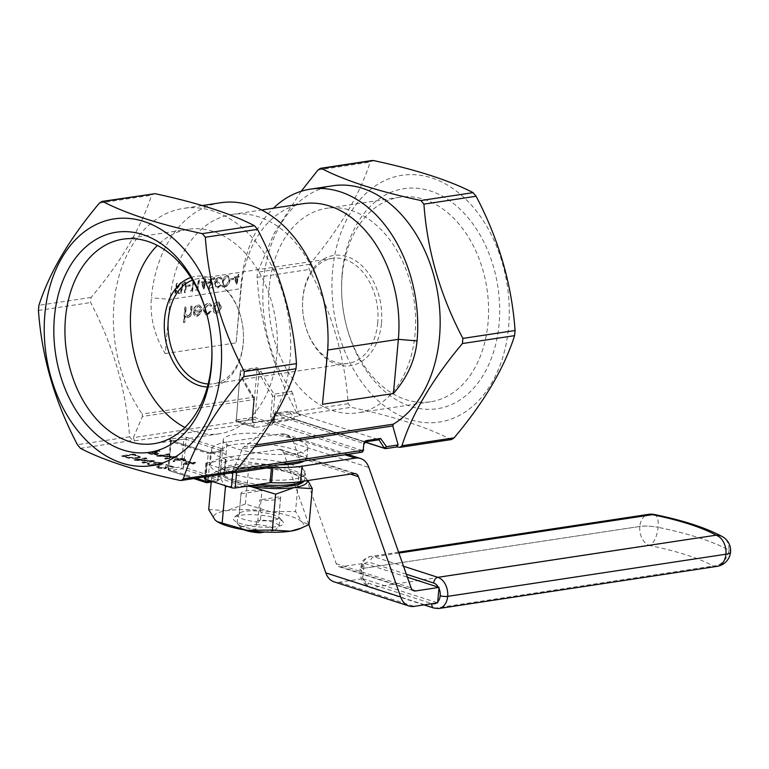 <?xml version="1.0" encoding="UTF-8"?>
<svg xmlns="http://www.w3.org/2000/svg" width="769" height="769" viewBox="0 0 769 769"><rect width="100%" height="100%" fill="white"/><g stroke="black" fill="none" stroke-linecap="round" stroke-linejoin="round"><path stroke-width="0.58" stroke-dasharray="3.85 2.88" d="M274.889 414.856L363.785 443.521L363.228 449.682A1.057 0.75 81.4 0 1 362.382 450.471L274.177 422.037L274.86 414.847M174.861 459.583L172.996 461.554L174.467 461.717L176.12 459.977L184.272 460.996L185.8 460.304L184.195 459.247L176.985 458.632L174.861 459.583L174.909 459.074L172.996 461.554M158.798 451.211L146.937 452.999L152.156 454.604L157.434 454.883L158.078 453.662L154.386 452.383L159.865 451.547L158.847 450.692L146.985 452.489L146.937 452.999M146.985 452.489L152.204 454.085L157.482 454.364L158.837 453.787L158.789 454.306L158.116 453.143L154.434 451.864L154.386 452.383M149.993 464.909L148.263 463.486L147.283 464.12L148.763 465.091L155.319 465.745L156.367 464.928L161.49 465.101L163.028 464.361L161.202 463.188L153.742 462.448L160 463.38L161.461 464.274L153.137 464.12L154.242 465.399L149.993 464.909L149.378 463.323L148.907 464.226L149.378 463.323L148.311 462.976L148.263 463.486M148.311 462.976L147.321 463.601L148.811 464.582L155.367 465.226L156.415 464.409L156.482 465.207L156.415 464.409L158.712 464.678L158.674 465.187M158.712 464.678L163.076 463.851L161.25 462.678L153.79 461.929L160.048 462.871L161.5 463.765L153.185 463.611L154.29 464.889L154.925 464.582L154.242 465.399L154.29 464.889L150.042 464.399M137.295 455.633L133.614 454.441L121.752 456.238L124.155 457.017L128.346 458.161L137.584 458.459L140.285 457.315L137.343 455.113L133.662 453.931L133.614 454.441M233.065 472.627L230.892 471.906L235.103 471.416M133.402 437.628L142.38 416.481L253.828 399.601L252.001 419.672L133.402 437.628L134.613 440.868L132.595 440.426L129.586 436.811C126.366 390.7 113.37 345.944 90.627 302.553L91.098 297.411C120.925 261.96 141.092 227.893 151.58 195.211L153.55 193.615M301.169 191.298L274.456 232.719L257.519 272.207L257.048 277.349C260.278 323.461 273.264 368.216 296.007 411.607L300.16 415.798L298.103 412.693L272.928 416.5L274.754 396.439L292.778 393.709L298.103 412.693M451.653 439.522L450.634 439.378C427.122 427.189 393.978 416.5 351.193 407.32L348.184 403.706C344.954 357.595 331.968 312.839 309.225 269.448L308.677 266.756L309.696 264.305C339.523 228.854 359.69 194.788 370.177 162.105L372.148 160.51M295.479 453.508A42.487 9.987 -174.8 0 1 248.935 451.653A42.487 9.987 -174.8 0 1 223.221 440.003A42.487 9.987 -174.8 0 1 266.43 433.908A42.487 9.987 -174.8 0 1 307.84 447.702A42.487 9.987 -174.8 0 1 295.479 453.508M146.869 458.718L134.171 460.247L151.358 461.362L142.025 462.775L143.092 463.121L154.953 461.323L137.555 460.131L146.869 458.718L146.917 458.199L145.85 457.863L145.802 458.372M159.404 467.946L158.231 467.187L159.385 466.639L158.318 466.302L156.636 467.081L158.241 468.148L165.364 468.773L167.209 467.35L167.411 465.908L174.159 467.514L166.075 464.909L165.777 467.196L164.393 468.417L159.404 467.946L158.279 466.668L159.433 466.129L159.385 466.639M169.622 454.69L156.693 456.152L174.102 457.334L164.768 458.747L165.835 459.093L177.697 457.295L160.308 456.104L169.622 454.69L168.603 453.835L168.555 454.354M186.088 461.304L183.358 464.889L191.577 463.649L192.952 464.092L194.163 463.899L192.798 463.457L195.528 463.044L191.731 463.121L186.088 461.304L186.136 460.785L183.147 464.822M233.689 278.34A111.524 78.342 81.4 0 0 233.497 279.426L230.758 279.839A111.524 78.342 -98.6 0 1 230.95 278.753L233.315 278.215L230.575 278.638A111.524 78.342 -98.6 0 0 230.392 279.724L233.122 279.31A111.524 78.342 81.4 0 1 233.315 278.215M225.452 286.818L224.452 286.75L222.645 281.694C223.308 278.445 224.865 276.427 227.316 275.629L228.355 275.687L229.941 280.637C229.345 283.944 227.855 286.01 225.452 286.818L224.077 286.626L222.27 281.569C222.933 278.33 224.49 276.302 226.942 275.504L227.98 275.571L229.566 280.512C228.979 283.819 227.48 285.885 225.077 286.702M214.887 277.772A111.524 78.342 81.4 0 0 214.666 278.849L211.427 279.339A111.524 78.342 81.4 0 0 210.696 283.415L213.945 282.925A111.524 78.342 81.4 0 0 213.763 284.011L210.523 284.501A111.524 78.342 81.4 0 0 210.052 287.798L213.292 287.308A111.524 78.342 81.4 0 0 213.157 288.413L209.206 289.009A111.524 78.342 -98.6 0 1 210.927 278.368L214.513 277.647L210.552 278.243A111.524 78.342 -98.6 0 0 208.832 288.894L212.782 288.288A111.524 78.342 81.4 0 1 212.926 287.193L209.677 287.683A111.524 78.342 81.4 0 1 210.148 284.386L213.388 283.896A111.524 78.342 81.4 0 1 213.571 282.8L210.322 283.29A111.524 78.342 81.4 0 1 211.052 279.224L214.291 278.724A111.524 78.342 81.4 0 1 214.513 277.647M206.303 281.435L205.486 281.55A111.524 78.342 81.4 0 1 205.957 279.118L205.246 279.224A111.524 78.342 -98.6 0 0 204.775 281.665L201.536 282.156L204.198 290.038A111.524 78.342 81.4 0 1 205.294 282.636L206.102 282.521A111.524 78.342 81.4 0 1 206.303 281.435L205.112 281.435A111.524 78.342 81.4 0 1 205.583 279.003L204.871 279.109A111.524 78.342 -98.6 0 0 204.41 281.541L201.161 282.031L203.823 289.923A111.524 78.342 81.4 0 1 204.919 282.521L205.727 282.396A111.524 78.342 81.4 0 1 205.929 281.31M194.297 280.887L193.586 280.993A111.524 78.342 -98.6 0 0 192 290.538L190.885 290.701L191.173 291.739L192.567 291.528A111.524 78.342 81.4 0 1 194.297 280.887L193.211 280.877A111.524 78.342 -98.6 0 0 191.625 290.413L190.51 290.586L190.799 291.624L192.202 291.413A111.524 78.342 81.4 0 1 193.923 280.762M186.415 286.145A111.524 78.342 81.4 0 0 185.473 292.604L184.762 292.71A111.524 78.342 -98.6 0 1 185.704 286.308L185.925 284.674L184.743 283.117L182.08 286.674L182.359 285.261L184.368 283.002L185.55 284.549L185.329 286.183A111.524 78.342 -98.6 0 0 184.387 292.595L185.098 292.48A111.524 78.342 81.4 0 1 186.05 286.03C186.675 283.521 186.194 282.156 184.618 281.915L184.993 282.031C186.569 282.271 187.05 283.646 186.415 286.145L186.05 286.03M182.455 286.799A111.524 78.342 81.4 0 0 181.522 293.2L180.811 293.316A111.524 78.342 -98.6 0 1 181.753 286.856L182.282 284.597L184.993 282.031L181.907 284.482L181.378 286.731A111.524 78.342 -98.6 0 0 180.436 293.191L181.148 293.085A111.524 78.342 81.4 0 1 182.08 286.674M185.175 283.146L184.368 283.002L185.175 283.146M220.703 202.747A124.799 87.676 -98.6 0 0 151.397 297.776C149.763 316.857 154.348 335.467 165.162 353.596L170.103 299.381A111.524 78.342 81.4 0 1 232.036 214.464A111.524 78.342 81.4 0 1 322.528 295.527M327.863 330.757A111.524 78.342 81.4 0 1 327.363 350.068L322.432 404.292M303.034 203.708A111.524 78.342 -98.6 0 0 241.101 288.625L236.16 342.849L241.082 284.194A124.799 87.676 81.4 0 1 273.466 208.188M177.572 283.425L176.86 283.53A111.524 78.342 -98.6 0 0 175.13 294.171L175.841 294.066A111.524 78.342 81.4 0 1 176.37 290.211L178.504 293.662L179.542 293.498L176.889 289.202L181.571 282.809L180.6 282.963L176.678 288.279A111.524 78.342 81.4 0 1 177.572 283.425L176.486 283.405A111.524 78.342 -98.6 0 0 174.755 294.046L175.467 293.941A111.524 78.342 81.4 0 1 175.995 290.086L178.129 293.537L179.167 293.383L176.514 289.077L181.196 282.694L180.225 282.838L176.303 288.154A111.524 78.342 81.4 0 1 177.197 283.3M190.289 284.914A111.524 78.342 81.4 0 0 190.097 286.001L187.367 286.414A111.524 78.342 -98.6 0 1 187.549 285.328L190.289 284.914L187.175 285.203A111.524 78.342 -98.6 0 0 186.992 286.299L189.722 285.876A111.524 78.342 81.4 0 1 189.914 284.79M199.575 280.089L198.863 280.195A111.524 78.342 -98.6 0 0 197.277 289.74L196.162 289.903L196.441 290.942L197.844 290.73A111.524 78.342 81.4 0 1 199.575 280.089L198.489 280.079A111.524 78.342 -98.6 0 0 196.902 289.615L195.787 289.788L196.066 290.826L197.47 290.615A111.524 78.342 81.4 0 1 199.2 279.964M209.245 282.04A111.524 78.342 81.4 0 0 209.062 283.127L206.323 283.54A111.524 78.342 -98.6 0 1 206.515 282.454L208.87 281.915L206.14 282.338A111.524 78.342 -98.6 0 0 205.948 283.425L208.687 283.011A111.524 78.342 81.4 0 1 208.87 281.915M222.106 278.561L221.443 279.272L219.376 277.878L215.541 282.8C215.214 285.443 215.983 286.808 217.867 286.885L220.559 284.722L221.02 285.289L217.733 287.991L216.598 287.914L214.82 282.982L216.358 279.07L219.559 276.802L220.645 276.869L222.106 278.561L221.068 279.147L219.002 277.753L215.166 282.684C214.83 285.328 215.608 286.683 217.492 286.77L220.184 284.607L220.645 285.164L217.358 287.875L216.224 287.798L214.445 282.857L215.983 278.955L219.184 276.677L220.27 276.744L221.732 278.436M217.012 286.827L217.867 286.885L217.012 286.827M220.232 277.936L219.002 277.753L220.232 277.936M239.159 276.456L238.342 276.58A111.524 78.342 81.4 0 1 238.813 274.149L238.102 274.254A111.524 78.342 -98.6 0 0 237.631 276.686L234.391 277.176L237.054 285.068A111.524 78.342 81.4 0 1 238.15 277.667L238.957 277.542A111.524 78.342 81.4 0 1 239.159 276.456L237.967 276.456A111.524 78.342 81.4 0 1 238.438 274.024L237.727 274.129A111.524 78.342 -98.6 0 0 237.256 276.561L234.016 277.051L236.679 284.943A111.524 78.342 81.4 0 1 237.775 277.542L238.582 277.417A111.524 78.342 81.4 0 1 238.784 276.331M213.176 308.359L213.907 312.07L215.435 313.339L216.771 313.425L219.963 311.166L221.405 307.11L219.165 302.188L217.8 302.102C215.262 302.775 213.724 304.851 213.176 308.359L213.532 311.945L215.06 313.214L216.397 313.3L219.588 311.041L221.03 306.985L218.8 302.063L217.435 301.986C214.887 302.65 213.349 304.735 212.802 308.234M192.202 306.168L191.221 306.322L190.414 313.963L188.165 316.434L186.944 316.251L188.165 316.434L185.723 313.944L186.204 307.081L185.223 307.225L183.829 322.567L184.81 322.422L185.396 315.944L187.136 317.674L188.213 317.741C190.443 316.934 191.606 314.934 191.692 311.753L192.202 306.168L191.221 306.322M165.162 353.596L236.16 342.849M200.642 308.302L201.565 307.542L199.565 305.158L198.162 305.082C195.662 305.745 194.153 307.821 193.653 311.31L194.24 314.819L195.845 316.309L197.162 316.395L200.555 313.752L201.766 309.83L194.653 310.907L197.921 306.437L199.056 306.523L200.642 308.302L201.19 307.417L199.19 305.033L197.787 304.957C195.288 305.62 193.778 307.696 193.279 311.195L193.865 314.704L195.47 316.194L196.787 316.27L200.18 313.637L201.391 309.705L194.278 310.782L197.546 306.322L198.681 306.408L200.267 308.177M211.215 311.733L210.466 311.157L207.399 313.521L206.179 313.435L204.381 309.744L208.188 304.88L209.379 304.957L210.898 306.37L211.783 305.504L209.879 303.64L208.293 303.544C205.669 304.13 204.045 306.206 203.42 309.772L205.794 314.752L207.342 314.848L211.215 311.733L210.466 311.157M332.631 270.332A124.799 87.676 -98.6 0 0 455.094 417.49A124.799 87.676 -98.6 0 0 474.137 208.255A124.799 87.676 -98.6 0 0 332.631 270.332M342.157 273.399A111.284 78.178 -98.6 0 0 341.657 292.672A111.284 78.178 -98.6 0 0 346.973 327.825A111.284 78.178 -98.6 0 0 473.387 388.47A111.284 78.178 -98.6 0 0 457.286 206.659A111.284 78.178 -98.6 0 0 342.157 273.399M254.395 446.904L242.398 448.721L233.42 469.878L236.842 469.359M289.778 412.049L294.354 418.451L274.177 421.508A1.596 1.115 81.4 0 1 273.293 422.719L274.37 414.529L274.841 414.847A1.596 1.067 107.9 0 1 276.1 413.126A1.596 1.115 81.4 0 0 275.715 413.097A1.596 1.596 0 0 0 274.37 414.529L274.831 414.308A1.596 1.115 81.4 0 1 275.715 413.097L289.923 411.04L378.877 439.714L365.054 441.8L276.1 413.126L289.923 411.04L289.778 412.049L274.831 414.308L273.716 421.729L274.177 422.037A1.596 1.067 -72.1 0 1 272.918 423.748L361.122 452.182L230.892 471.906L233.42 469.878M272.572 423.267L272.764 421.152A4.249 2.98 -98.6 0 1 270.678 416.308L272.505 396.246A1.057 0.75 81.4 0 0 272.264 395.304A126.395 88.791 -98.6 0 1 259.086 372.417L257.173 368.659L252.732 417.404L236.294 419.893L240.168 372.379L236.294 420.432L253.895 426.103A1.596 1.067 107.9 0 0 254.52 427.449A1.596 1.067 107.9 0 0 254.875 427.477L271.313 424.988A1.596 1.067 107.9 0 0 272.572 423.267L254.981 417.596L259.086 372.417L261.143 371.485L257 367.592L240.553 370.081L240.216 374.657A124.799 87.676 -98.6 0 0 253.222 397.246L142.246 414.058L142.38 416.481M242.398 448.721L243.85 446.808A124.799 87.676 -98.6 0 0 285.27 301.65A124.799 87.676 -98.6 0 0 183.339 208.409A124.799 87.676 -98.6 0 0 116.417 286.924A124.799 87.676 -98.6 0 0 142.246 414.058M332.804 185.771A124.799 87.676 -98.6 0 0 265.882 264.286A124.799 87.676 -98.6 0 0 291.711 391.421L274.149 394.084A124.799 87.676 81.4 0 1 261.143 371.485M251.992 419.143L253.818 399.073L254.289 399.39L252.463 419.451L254.087 423.979A4.249 2.98 81.4 0 1 251.992 419.143L252.001 419.672A2.653 1.865 -98.6 0 0 253.107 422.566L274.033 419.393A2.653 1.865 81.4 0 1 272.928 416.5L270.678 416.308M292.778 393.709L291.711 391.421M272.764 421.152L274.033 419.393M253.895 426.103L254.087 423.979M294.354 418.451L294.719 419.316L365.121 442.012M342.167 276.023A103.421 72.661 -98.6 0 0 341.696 293.941A103.421 72.661 -98.6 0 0 346.646 326.604A103.421 72.661 -98.6 0 0 430.573 401.793A103.421 72.661 -98.6 0 0 486.931 288.654A103.421 72.661 -98.6 0 0 399.601 197.277A103.421 72.661 -98.6 0 0 342.167 276.023M269.227 287.068A103.421 72.661 -98.6 0 0 357.633 412.838A103.421 72.661 -98.6 0 0 413.982 299.699A103.421 72.661 -98.6 0 0 326.662 208.322A103.421 72.661 -98.6 0 0 269.227 287.068M381.462 323.249A55.762 39.171 -98.6 0 0 343.58 255.693A55.762 39.171 -98.6 0 0 302.582 307.562A55.762 39.171 -98.6 0 0 305.245 325.172A55.762 39.171 -98.6 0 0 347.059 366.015A55.762 39.171 -98.6 0 0 381.462 323.249M208.168 383.991A53.109 37.306 -98.6 0 0 213.715 383.741A53.109 37.306 -98.6 0 0 243.446 334.102A53.109 37.306 -98.6 0 0 240.899 317.328A53.109 37.306 -98.6 0 0 197.806 278.724A53.109 37.306 -98.6 0 0 192.442 280.127M377.723 322.932A53.109 37.306 81.4 0 1 348.232 363.372A53.109 37.306 81.4 0 1 305.139 324.768A53.109 37.306 81.4 0 1 302.592 307.984A53.109 37.306 81.4 0 1 302.832 298.795A53.109 37.306 81.4 0 1 332.333 258.355A53.109 37.306 81.4 0 1 377.723 322.932M190.827 277.532A55.762 39.171 81.4 0 1 240.793 316.915A55.762 39.171 81.4 0 1 243.456 334.534A55.762 39.171 81.4 0 1 207.399 386.951M184.945 427.497A103.421 72.661 -98.6 0 0 219.376 433.774A103.421 72.661 -98.6 0 0 275.725 320.635A103.421 72.661 -98.6 0 0 188.405 229.258A103.421 72.661 -98.6 0 0 157.376 245.446M211.831 347.646A103.421 72.661 -98.6 0 0 211.811 347.03A103.421 72.661 -98.6 0 0 206.861 314.358A103.421 72.661 -98.6 0 0 206.698 313.762M278.82 464.803A42.487 9.987 -174.8 0 1 222.279 450.288A42.487 9.987 -174.8 0 1 234.641 444.482A42.487 9.987 -174.8 0 1 281.185 446.337A42.487 9.987 -174.8 0 1 306.898 457.988A42.487 9.987 -174.8 0 1 304.476 460.91M253.818 399.073A1.057 0.75 -98.6 0 0 253.578 398.131A126.395 88.791 81.4 0 1 240.409 375.243L240.216 374.657M396.439 446.837L385.125 448.548L294.719 419.316M190.847 306.197L190.414 313.963M190.039 313.848L187.79 316.309L185.348 313.819L185.829 306.956L184.848 307.11L183.455 322.451L184.435 322.307L185.021 315.828L186.761 317.549L187.838 317.626C190.068 316.809 191.231 314.809 191.318 311.637L191.827 306.052M200.296 311.195L196.96 314.925L195.941 314.857L194.259 312.108L200.671 311.32L197.335 315.04L195.374 314.329L194.634 312.233L200.671 311.32M210.091 311.041L207.399 313.521M207.024 313.396L205.804 313.319L204.016 309.628L207.813 304.764L209.005 304.841L210.523 306.245L211.408 305.38L209.504 303.515L207.918 303.419C205.294 304.005 203.67 306.081 203.045 309.657L205.429 314.627L207.342 314.848M206.967 314.732L210.841 311.618M216.522 311.954L215.531 311.887L213.782 308.081L217.3 303.322L218.329 303.399L220.049 307.129L216.896 312.079L215.906 312.012L214.147 308.196L217.675 303.447L218.704 303.515L220.424 307.244L216.896 312.079M202.314 282.915L204.208 282.627A111.524 78.342 -98.6 0 0 203.535 286.827L202.314 282.915L204.208 282.627M204.583 282.752A111.524 78.342 -98.6 0 0 203.91 286.952L202.689 283.03M228.854 280.627C229.239 278.013 228.518 276.667 226.701 276.59L222.981 281.464C222.645 284.069 223.395 285.443 225.24 285.597L229.229 280.743C229.614 278.138 228.893 276.792 227.076 276.705L227.912 276.763L227.076 276.705L222.981 281.464M223.356 281.589C223.02 284.194 223.769 285.568 225.615 285.712L224.461 285.53L225.615 285.712L229.229 280.743M235.17 277.936L237.063 277.647A111.524 78.342 -98.6 0 0 236.391 281.858L235.17 277.936L237.063 277.647M237.438 277.772A111.524 78.342 -98.6 0 0 236.765 281.973L235.545 278.061M133.662 453.931L121.8 455.729L121.752 456.238M121.8 455.729L128.394 457.651L128.346 458.161M128.394 457.651L137.632 457.949L137.584 458.459M137.632 457.949L140.333 456.805L137.343 455.113M124.914 456.152L133.508 454.46L137.968 456.036L138.622 456.738L138.574 457.247L137.92 456.555C139.074 457.286 138.603 457.805 136.517 458.122L128.856 457.795L124.03 456.402L133.46 454.969L137.92 456.555L137.968 456.036C139.122 456.767 138.651 457.295 136.565 457.603L128.904 457.286L124.914 456.152L124.866 456.671M124.078 455.882L124.03 456.402M133.508 454.46L133.46 454.969M128.904 457.286L128.856 457.795M136.565 457.603L136.517 458.122M145.85 457.863L133.989 459.66L133.941 460.17M133.989 459.66L134.171 460.247M134.21 459.727L151.406 460.842L151.358 461.362M151.406 460.842L142.063 462.256L142.025 462.775M142.063 462.256L143.092 463.121M143.13 462.602L155.002 460.804L154.953 461.323M154.752 460.727L137.603 459.612L137.555 460.131M137.603 459.612L146.917 458.199M148.811 464.582L148.763 465.091M155.367 465.226L155.319 465.745M161.538 464.582L161.49 465.101M161.25 462.678L161.202 463.188M153.79 461.929L153.742 462.448M154.857 462.275L154.809 462.784M157.424 462.323L157.376 462.842M160.048 462.871L160 463.38M160.567 464.226L160.519 464.736M154.406 463.428L154.358 463.938M153.185 463.611L153.137 464.12M159.433 466.129L158.366 465.783L158.318 466.302M158.366 465.783L156.684 466.562L158.241 468.148M158.289 467.639L165.412 468.254L165.364 468.773M165.412 468.254L167.258 466.841L167.411 465.908M167.45 465.399L172.987 467.187L172.938 467.696M172.987 467.187L174.207 466.994L174.159 467.514M174.207 466.994L166.123 464.389L166.075 464.909M166.123 464.389L165.825 466.62L164.393 468.417M164.441 467.898L159.452 467.437M152.204 454.085L152.156 454.604M157.482 454.364L157.434 454.883M158.837 453.787L158.116 453.143M154.434 451.864L159.914 451.038L159.865 451.547M159.914 451.038L158.847 450.692M156.415 454.018L149.263 452.653L153.223 452.047L155.328 452.72C157.261 453.239 157.626 453.672 156.415 454.018L156.376 454.537L149.215 453.162L153.175 452.566L155.28 453.229C157.212 453.748 157.578 454.191 156.376 454.537L157.212 453.652L156.415 454.018M149.263 452.653L149.215 453.162M155.328 452.72L155.28 453.229M153.223 452.047L153.175 452.566M168.603 453.835L156.741 455.633L156.693 456.152M156.741 455.633L156.914 456.219M156.963 455.709L174.15 456.824L174.102 457.334M174.15 456.824L164.816 458.237L164.768 458.747M164.816 458.237L165.835 459.093M165.883 458.584L177.745 456.786L177.697 457.295M177.504 456.709L160.356 455.594L160.308 456.104M160.356 455.594L169.67 454.181M173.044 461.035L174.515 461.198L174.467 461.717M174.515 461.198L176.12 459.977M176.168 459.468L177.235 460.391M177.283 459.881L184.32 460.487L184.272 460.996M184.32 460.487L185.848 459.795L184.243 458.737L184.195 459.247M184.243 458.737L177.024 458.122L176.985 458.632M177.024 458.122L174.909 459.074M183.08 458.939L184.233 459.699L183.32 460.131L178.273 459.622L177.158 458.91L183.08 458.939L184.185 460.218L183.272 460.641L177.11 459.429L183.032 459.449M183.32 460.131L183.272 460.641M178.273 459.622L178.225 460.131M178.139 458.459L178.091 458.968M183.195 464.303L183.358 464.889M183.407 464.38L191.625 463.13L191.577 463.649M191.625 463.13L192.952 464.092M192.99 463.572L194.211 463.39L194.163 463.899M194.211 463.39L192.836 462.948L192.798 463.457M192.836 462.948L195.576 462.534L195.528 463.044M195.576 462.534L194.509 462.188L194.461 462.707M194.509 462.188L191.731 463.121M191.769 462.602L186.136 460.785M187.011 461.65L190.558 462.784L185.406 463.572L187.011 461.65L186.963 462.159L190.51 463.303L185.358 464.082L186.963 462.159M190.558 462.784L190.51 463.303M185.406 463.572L185.358 464.082M406.32 574.222L369.985 562.504A10.612 7.459 -98.6 0 0 364.794 563.485L364.17 563.264L362.766 578.682L339.312 582.239A23.897 16.053 -72.1 0 1 334.082 581.845M364.794 563.485L407.368 577.202M280.656 496.697A19.917 4.681 -174.8 0 1 280.685 497.062A19.917 4.681 -174.8 0 1 259.768 499.86L257.894 520.421A19.917 4.681 -174.8 0 0 278.811 517.624A19.917 4.681 -174.8 0 0 278.782 517.258L280.656 496.697L259.768 499.86M241.014 493.458L239.149 514.019A19.917 4.681 -174.8 0 0 239.178 514.384L241.043 493.823A19.917 4.681 -174.8 0 1 241.014 493.458A19.917 4.681 -174.8 0 1 261.931 490.66L260.066 511.222A19.917 4.681 -174.8 0 0 244.936 511.298A19.917 4.681 -174.8 0 0 239.841 512.942L234.266 517.316A25.223 5.931 5.2 0 0 257.971 526.861A25.223 5.931 5.2 0 0 283.021 521.747A25.223 5.931 5.2 0 0 265.478 515.836A25.223 5.931 5.2 0 0 240.726 515.23A25.223 5.931 5.2 0 0 234.266 517.316M239.149 514.019A19.917 4.681 -174.8 0 1 239.841 512.942M241.043 493.823L261.931 490.66M278.782 517.258L279.887 518.354A21.244 4.989 5.2 0 0 279.503 517.768A21.244 4.989 5.2 0 0 261.172 512.317L260.066 511.222M239.178 514.384L237.832 515.855A21.244 4.989 5.2 0 0 256.558 521.891L257.894 520.421M234.401 468.215A39.825 9.363 -174.8 0 1 300.804 478.116A39.825 9.363 -174.8 0 1 252.261 485.47A39.825 9.363 -174.8 0 1 234.401 468.215M230.662 467.004A45.14 10.612 -174.8 0 1 274.081 467.975A45.14 10.612 -174.8 0 1 303.707 476.559A45.14 10.612 -174.8 0 1 305.908 478.231L304.139 476.828L274.081 467.975L248.647 468.129L230.662 467.004L219.626 470.109L211.965 473.685L219.069 476.299A45.14 10.612 -174.8 0 1 222.068 469.128A45.14 10.612 -174.8 0 1 230.662 467.004M247.82 486.075A45.14 10.612 -174.8 0 1 219.069 476.299L224.942 485.566M307.398 480.606A45.14 10.612 5.2 0 0 305.908 478.231L307.869 480.529M204.458 478.693A2.653 0.625 -174.8 0 1 205.236 478.337L223.962 475.492A2.653 0.625 5.2 0 0 224.731 475.136A2.653 0.625 5.2 0 0 224.048 474.636A53.109 12.487 -174.8 0 1 210.264 464.745A53.109 12.487 -174.8 0 1 225.711 457.488L227.115 442.069L280.464 433.985A23.897 16.053 -72.1 0 1 285.693 434.379A23.897 16.053 -72.1 0 1 293.969 443.348L336.216 563.696A7.969 5.354 107.9 0 0 338.975 566.686A7.969 5.354 107.9 0 0 340.715 566.811L364.17 563.264M308.869 524.621L283.569 452.528A7.969 5.354 107.9 0 0 280.8 449.538A7.969 5.354 107.9 0 0 279.06 449.413L225.711 457.488M293.143 479.212A42.487 9.987 -174.8 0 1 246.599 477.357A42.487 9.987 -174.8 0 1 220.876 465.706A42.487 9.987 -174.8 0 1 264.094 459.612A42.487 9.987 -174.8 0 1 305.495 473.406A42.487 9.987 -174.8 0 1 293.143 479.212M227.115 442.069A53.109 12.487 5.2 0 0 211.667 449.327A53.109 12.487 5.2 0 0 225.452 459.218A2.653 0.625 -174.8 0 1 226.134 459.708A2.653 0.625 -174.8 0 1 225.365 460.073L206.64 462.909A2.653 0.625 5.2 0 0 205.861 463.274A2.653 0.625 5.2 0 0 206.64 463.794L232.853 472.243A2.653 0.625 5.2 0 0 233.67 472.445M362.766 578.682L437.648 602.829M227.643 486.441L247.464 486.133M217.012 521.497A45.14 10.612 -174.8 0 1 215.089 519.998A45.14 10.612 -174.8 0 1 226.682 510.703A45.14 10.612 -174.8 0 1 270.102 511.664A45.14 10.612 -174.8 0 1 301.929 521.92L309.032 524.545M298.93 529.101A45.14 10.612 5.2 0 0 301.929 521.92L295.546 511.5L298.805 475.617M208.697 509.578L226.682 510.703L245.378 504.022L270.102 511.664L295.546 511.5M245.378 504.022L248.647 468.129M211.206 482.057L211.965 473.685M274.639 530.562L279.214 525.813A21.244 4.989 5.2 0 0 260.489 519.777L255.914 524.525A16.995 3.999 -174.8 0 1 274.639 530.562L264.796 532.052M279.214 525.813L279.887 518.354M243.965 529.793A16.995 3.999 -174.8 0 1 241.303 528.14A16.995 3.999 -174.8 0 1 240.985 526.784L237.16 523.304A21.244 4.989 5.2 0 0 237.544 523.891A21.244 4.989 5.2 0 0 255.875 529.341L256.558 521.891M255.875 529.341L258.221 531.59M260.489 519.777L261.172 512.317M240.985 526.784L255.914 524.525M237.16 523.304L237.832 515.855M365.429 441.839A1.596 1.115 81.4 0 1 365.054 441.8A1.596 1.067 107.9 0 0 363.785 443.521L364.256 443.828M207.236 452.153A3.182 0.75 -174.8 0 0 211.725 452.537L221.808 451.009A6.902 1.625 5.2 0 0 221.799 448.702L187.357 437.599A3.182 0.75 -174.8 0 0 182.868 437.215L170.16 439.137A3.182 0.75 -174.8 0 0 170.16 440.204L207.236 452.153A1.596 1.067 -72.1 0 1 207.582 452.172A1.596 1.067 -72.1 0 1 208.216 453.518L171.141 441.569L168.622 469.33L196.182 478.212M294.681 419.393L272.918 422.69A3.182 0.75 -174.8 0 0 272.918 423.748M232.036 472.483L179.859 480.385M80.418 448.327L132.595 440.426M134.613 440.868L300.16 415.798M299.016 415.222L351.193 407.32M450.634 439.378L398.457 447.279M241.082 284.194L241.101 288.625L170.103 299.381L151.397 297.776M327.729 350.02L327.383 354.509M362.382 450.471A1.596 1.067 -72.1 0 1 361.122 452.182A2.653 1.865 -98.6 0 0 361.757 452.239M243.85 446.808L255.779 445.001M272.505 396.246L274.754 396.439A2.653 1.865 -98.6 0 0 274.149 394.084A1.596 0.654 -35.2 0 0 272.264 395.304M253.222 397.246A2.653 1.865 81.4 0 1 253.828 399.601L253.76 397.381A1.596 0.654 144.8 0 0 253.222 397.246M317.991 170.007L370.177 162.105M309.696 264.305L257.519 272.207M348.184 403.706L296.007 411.607M257.048 277.349L309.225 269.448M99.403 203.112L151.58 195.211M91.098 297.411L38.921 305.312M129.586 436.811L77.409 444.713M38.45 310.455L90.627 302.553M183.57 467.071L186.088 439.31L220.54 450.413L218.012 478.174L183.57 467.071A1.596 1.067 -72.1 0 1 182.301 468.782L216.752 479.885A3.72 0.875 -174.8 0 1 216.762 481.125L206.669 482.653L169.603 470.705L182.301 468.782A1.596 1.115 81.4 0 1 181.321 466.879L168.613 468.802L171.141 441.041L183.849 439.118L181.321 466.879L183.57 467.071M210.85 481.029L218.021 479.943L220.549 452.182L210.456 453.71L208.053 480.125M205.861 479.423L208.216 453.518L210.456 453.71A1.596 1.115 -98.6 0 1 211.34 452.499L207.582 452.172L170.516 440.224A1.596 1.067 -72.1 0 1 171.141 441.569L171.141 441.041A1.596 1.115 -98.6 0 0 170.16 439.137M240.553 370.081A1.596 1.115 -98.6 0 1 240.726 371.148L257.173 368.659A1.596 1.115 -98.6 0 0 257 367.592M254.875 427.477L237.275 421.797L253.712 419.307L271.313 424.988M221.799 448.702A1.596 1.067 -72.1 0 0 220.54 450.413A5.306 1.25 -174.8 0 1 222.097 451.461A5.306 1.25 -174.8 0 1 220.549 452.182A1.596 1.115 -98.6 0 1 221.434 450.97A1.596 1.115 -98.6 0 1 221.808 451.009M216.762 481.125A1.596 1.115 -98.6 0 0 217.137 481.154A1.596 1.115 -98.6 0 0 218.021 479.943A5.306 1.25 5.2 0 0 219.569 479.222A5.306 1.25 5.2 0 0 218.012 478.174A1.596 1.067 -72.1 0 1 216.752 479.885M169.603 470.705A1.596 1.115 81.4 0 1 168.613 468.802L168.622 469.33A1.596 1.067 107.9 0 0 169.247 470.676A1.596 1.067 107.9 0 0 169.603 470.705M170.16 440.204A1.596 1.067 -72.1 0 1 170.516 440.224L168.151 469.013A1.596 1.596 0 0 0 169.247 470.676L193.769 478.578M187.357 437.599A1.596 1.067 -72.1 0 0 186.088 439.31L183.849 439.118A1.596 1.115 -98.6 0 0 182.868 437.215M211.725 452.537A1.596 1.115 -98.6 0 0 211.34 452.499L222.481 450.701L219.569 479.222L217.137 481.154L213.128 481.769M253.578 398.131A1.596 0.654 144.8 0 0 253.76 397.381L240.726 374.743L240.168 372.379L236.294 419.893A1.596 1.115 81.4 0 0 237.275 421.797A1.596 1.067 -72.1 0 1 236.929 421.777A1.596 1.067 -72.1 0 1 236.294 420.432L235.823 420.114A1.596 1.596 0 0 0 236.929 421.777L254.52 427.449M253.712 419.307A1.596 1.115 81.4 0 1 252.732 417.404L254.981 417.596A1.596 1.067 -72.1 0 1 253.712 419.307M364.977 442.137L294.69 419.48L273.293 422.719A1.596 1.115 81.4 0 1 272.918 422.69M124.194 456.498L124.155 457.017M134.873 454.892L134.825 455.411M167.258 466.841L167.209 467.35M149.311 453.239L149.263 453.758M155.29 452.143L155.242 452.653M151.445 453.354L151.397 453.864M364.054 564.177A10.612 7.459 -98.6 0 0 361.565 570.367L361.565 570.377A10.612 7.459 -98.6 0 0 362.814 577.779M279.06 449.413L353.951 473.55M280.464 433.985L344.964 454.777M293.969 443.348L368.86 467.494M336.216 563.696L411.098 587.833M340.715 566.811L412.367 589.91M339.312 582.239L414.203 606.376M283.569 452.528L350.424 474.089M224.048 474.636L225.452 459.218M205.236 478.337L206.64 462.909M225.365 460.073L223.962 475.492M206.64 463.794L205.458 476.809M302.928 481.279A42.487 9.987 5.2 0 0 305.033 478.549A42.487 9.987 5.2 0 0 279.31 466.898A42.487 9.987 5.2 0 0 232.767 465.043A42.487 9.987 5.2 0 0 220.415 470.849A42.487 9.987 5.2 0 0 259.076 484.374M363.391 578.903A10.612 7.459 -98.6 0 0 368.111 583.065L431.774 603.588A10.612 7.459 -98.6 0 0 432.053 603.675M436.408 603.011A10.612 7.459 -98.6 0 0 436.955 602.617M398.89 553.055L374.186 556.804L403.523 566.253M717.073 566.359A15.928 11.189 81.4 0 1 713.286 566.022L435.043 608.164L371.379 587.641L649.622 545.509A143.39 33.701 -174.8 0 1 713.286 566.022A15.928 13.679 119.1 0 0 728.858 550.143L728.858 550.143A159.318 37.45 5.2 0 0 658.129 527.342L658.129 527.332A159.318 37.45 -174.8 0 1 728.858 550.133A15.928 13.679 119.1 0 0 722.437 536.685M654.217 514.48A15.928 6.633 101.6 0 1 658.129 527.332A15.928 6.633 101.6 0 1 649.622 545.509A15.928 11.189 81.4 0 1 639.798 526.467A15.928 3.739 -174.8 0 1 658.129 527.342A15.928 3.739 5.2 0 0 639.798 526.457L361.555 568.608L639.798 526.467A15.928 11.189 81.4 0 1 648.642 514.336M398.592 552.2L370.398 556.468C365.025 558.698 362.382 560.495 362.459 561.86L360.007 569.329C359.671 578.24 363.083 584.315 370.216 587.554A5.306 3.566 -72.1 0 0 371.379 587.641A15.928 11.189 81.4 0 1 361.555 568.608A5.306 1.25 -174.8 0 0 360.007 569.329A5.306 1.25 -174.8 0 0 361.565 570.377A5.306 1.25 -174.8 0 1 360.017 569.32A5.306 1.25 -174.8 0 1 361.555 568.599A15.928 11.189 81.4 0 1 370.398 556.468A15.928 11.189 81.4 0 1 374.186 556.804A5.306 3.566 -72.1 0 0 369.985 562.504M438.83 608.5A15.928 11.189 81.4 0 1 435.043 608.164A5.306 3.566 -72.1 0 1 433.879 608.077M728.858 550.133A15.928 3.739 -174.8 0 1 730.55 552.046A15.928 3.739 5.2 0 0 728.858 550.143M423.998 604.895L370.216 587.554A5.306 3.566 -72.1 0 1 368.111 583.065M232.036 214.464L261.595 209.985M202.276 205.544L183.339 208.409M346.646 326.604L346.973 327.825M341.696 293.941L341.657 292.672M399.601 197.277L326.662 208.322M430.573 401.793L357.633 412.838M332.333 258.355L197.806 278.724M348.232 363.372L213.715 383.741M188.405 229.258L122.934 239.178M219.376 433.774L153.906 443.684M206.861 314.358L206.534 313.137M211.811 347.03L211.86 348.29M306.898 457.988L307.84 447.702M222.279 450.288L223.221 440.003M140.285 457.315L140.333 456.805M147.283 464.12L147.321 463.601M163.028 464.361L163.076 463.851M161.461 464.274L161.5 463.765M158.231 467.187L158.279 466.668M156.636 467.081L156.684 466.562M185.8 460.304L185.848 459.795M184.185 460.218L184.233 459.699M177.11 459.429L177.158 458.91M280.685 497.062L278.811 517.624M279.503 517.768L283.021 521.747M285.693 434.379L347.703 454.364M338.975 566.686L413.857 590.823M280.8 449.538L355.691 473.685M211.667 449.327L210.264 464.745M205.861 463.274L204.621 476.934M226.134 459.708L224.731 475.136M304.043 481.106L305.033 478.549L305.495 473.406M251.78 485.479L244.561 484.201L226.509 478.481L222.087 475.261L220.703 473.031L220.876 465.706M222.068 469.128L219.626 470.109M241.303 528.14L237.544 523.891"/><path stroke-width="1.15" d="M80.418 448.327C103.748 460.458 136.901 471.147 179.859 480.385L181.369 480.462L183.339 478.856C193.721 446.356 213.878 412.28 243.821 376.656L244.292 371.514C221.607 328.353 208.62 283.598 205.323 237.256L202.314 233.641C159.356 224.404 126.203 213.715 102.873 201.584L101.854 201.44L99.403 203.112C69.566 238.563 49.408 272.63 38.921 305.312L38.45 310.455C41.68 356.566 54.666 401.322 77.409 444.713L80.418 448.327M236.842 469.359L363.228 450.221L363.795 444.049A3.182 2.144 107.9 0 1 366.313 440.627L380.607 438.465L386.49 446.693L398.121 444.934L396.439 446.837L399.967 447.356L401.937 445.751C412.319 413.251 432.476 379.175 462.419 343.551L462.88 338.408C440.204 295.248 427.218 250.492 423.921 204.15L420.912 200.536C377.954 191.298 344.8 180.609 321.471 168.478L320.452 168.334L317.991 170.007L301.169 191.298M321.98 293.47L322.528 295.527A111.524 78.342 81.4 0 1 327.863 330.757L327.95 332.89A124.799 87.676 -98.6 0 0 321.98 293.47A124.799 87.676 -98.6 0 0 220.703 202.747L202.276 205.544M327.95 332.89A124.799 87.676 -98.6 0 1 327.383 354.509L322.432 404.292L393.42 393.536L398.361 339.321A111.524 78.342 -98.6 0 0 303.034 203.708L261.595 209.985M44.9 313.906A124.799 87.676 -98.6 0 0 121.098 462.803A124.799 87.676 -98.6 0 0 220.674 372.83A124.799 87.676 -98.6 0 0 144.687 221.732A124.799 87.676 -98.6 0 0 44.9 313.906M54.436 316.972A111.284 78.178 -98.6 0 0 130.028 451.797A111.284 78.178 -98.6 0 0 211.86 348.29A111.284 78.178 -98.6 0 0 206.534 313.137A111.284 78.178 -98.6 0 0 123.098 231.642A111.284 78.178 -98.6 0 0 54.436 316.972M398.121 444.934L392.796 425.949L254.395 446.904M384.471 447.539A1.596 1.057 144.5 0 0 386.49 446.693L385.125 448.548A1.596 1.067 -72.1 0 1 384.779 448.519L384.779 448.519A1.596 1.067 -72.1 0 1 384.375 448.221L378.934 439.791M364.977 442.137L385.125 448.548M273.466 208.188A124.799 87.676 81.4 0 1 310.388 189.164A124.799 87.676 81.4 0 1 417.058 340.927C415.231 359.988 407.349 377.531 393.42 393.536M255.779 445.001L393.315 424.171A124.799 87.676 -98.6 0 0 434.735 279.012A124.799 87.676 -98.6 0 0 332.804 185.771L310.388 189.164M372.148 160.51L373.647 160.577C416.433 169.757 449.577 180.446 473.089 192.635L476.098 196.249C498.783 239.419 511.769 284.165 515.067 330.507L514.596 335.649C504.214 368.159 484.047 402.225 454.114 437.849L451.653 439.522L399.967 447.356M101.854 201.44L155.05 193.682C197.835 202.862 230.979 213.551 254.491 225.74L257.5 229.354C280.185 272.524 293.172 317.27 296.469 363.612L295.998 368.755C285.616 401.264 265.459 435.331 235.516 470.955L233.065 472.627L181.369 480.462M393.315 424.171L392.796 425.949M192.442 280.127A53.109 37.306 -98.6 0 0 168.315 319.164A53.109 37.306 -98.6 0 0 208.168 383.991M207.399 386.951A55.762 39.171 81.4 0 1 164.576 318.847A55.762 39.171 81.4 0 1 190.827 277.532M157.376 245.446A103.421 72.661 -98.6 0 0 130.97 308.013A103.421 72.661 -98.6 0 0 184.945 427.497M206.698 313.762A103.421 72.661 -98.6 0 0 122.934 239.178A103.421 72.661 -98.6 0 0 65.5 317.924A103.421 72.661 -98.6 0 0 153.906 443.684A103.421 72.661 -98.6 0 0 211.831 347.646M304.476 460.91A42.487 9.987 -174.8 0 1 294.546 463.794A42.487 9.987 -174.8 0 1 278.82 464.803M380.607 438.465L378.877 439.714M407.368 577.202L438.368 587.199A10.612 7.459 -98.6 0 0 433.649 583.027L406.32 574.222M438.945 588.314L437.705 601.925A10.612 7.459 -98.6 0 0 440.195 595.725L440.195 595.715A10.612 7.459 -98.6 0 0 438.945 588.314L439.051 587.401L438.368 587.199M247.464 486.133L250.896 486.566L275.619 494.207L294.316 487.527A45.14 10.612 -174.8 0 1 250.896 486.566A45.14 10.612 -174.8 0 1 247.82 486.075M301.381 528.12L290.336 531.216A45.14 10.612 5.2 0 0 298.93 529.101L309.032 524.545L312.301 488.651L294.316 487.527A45.14 10.612 5.2 0 0 307.398 480.606M437.705 601.925L437.648 602.829L414.203 606.376A23.897 16.053 -72.1 0 1 408.973 605.991A23.897 16.053 -72.1 0 1 400.687 597.013L358.45 476.674A7.969 5.354 107.9 0 0 355.691 473.685A7.969 5.354 107.9 0 0 353.951 473.55L300.592 481.634A53.109 12.487 -174.8 0 1 271.524 482.653A2.653 0.625 5.2 0 0 270.073 482.701L235.189 487.988A2.653 0.625 -174.8 0 1 231.45 487.671L205.236 479.222A2.653 0.625 -174.8 0 1 204.458 478.693L204.621 476.934M233.67 472.445A2.653 0.625 5.2 0 0 236.592 472.57L271.476 467.283A2.653 0.625 -174.8 0 1 272.928 467.235A53.109 12.487 5.2 0 0 301.996 466.206L355.355 458.132A23.897 16.053 -72.1 0 1 360.574 458.516A23.897 16.053 -72.1 0 1 368.86 467.494L411.098 587.833A7.969 5.354 107.9 0 0 413.857 590.823A7.969 5.354 107.9 0 0 415.606 590.957L439.051 587.401M408.973 605.991L334.082 581.845A23.897 16.053 -72.1 0 1 325.806 572.876L308.869 524.621M224.942 485.566L225.461 486.719L227.643 486.441M312.301 488.651L307.869 480.529M217.291 521.67L246.916 530.254L272.351 530.091L290.336 531.216A45.14 10.612 -174.8 0 1 246.916 530.254A45.14 10.612 -174.8 0 1 217.291 521.67A45.14 10.612 -174.8 0 1 217.012 521.497M216.858 521.401L215.089 519.998L208.697 509.578L211.206 482.057M222.193 522.612L225.461 486.719M272.351 530.091L275.619 494.207M264.796 532.052L259.711 532.821A16.995 3.999 -174.8 0 1 243.965 529.793M258.221 531.59L259.711 532.821M417.058 340.927L398.361 339.321L327.729 350.02M235.103 471.416L361.757 452.239A2.653 1.865 -98.6 0 0 363.228 450.221L363.795 444.049M420.912 200.536L473.089 192.635M373.647 160.577L321.471 168.478M401.937 445.751L454.114 437.849M514.596 335.649L462.419 343.551M462.88 338.408L515.067 330.507M476.098 196.249L423.921 204.15M202.314 233.641L254.491 225.74M155.05 193.682L102.873 201.584M244.292 371.514L296.469 363.612M257.5 229.354L205.323 237.256M183.339 478.856L235.516 470.955M295.998 368.755L243.821 376.656M208.053 480.125L207.928 481.471L210.85 481.029M196.182 478.212L205.688 481.279L205.861 479.423M365.121 442.012L384.375 448.221M206.669 482.653A1.596 1.115 -98.6 0 0 207.044 482.682A1.596 1.115 -98.6 0 0 207.928 481.471L205.688 481.279A1.596 1.067 107.9 0 0 206.323 482.624A1.596 1.067 107.9 0 0 206.669 482.653M366.313 440.627A1.596 1.115 81.4 0 1 365.429 441.839L364.256 443.828M344.964 454.777L355.355 458.132M412.367 589.91L415.606 590.957M325.806 572.876L400.687 597.013M350.424 474.089L358.45 476.674M300.592 481.634L301.996 466.206M272.928 467.235L271.524 482.653M231.45 487.671L232.815 472.666M205.458 476.809L205.236 479.222M270.073 482.701L271.476 467.283M236.592 472.57L235.189 487.988M259.076 484.374A42.487 9.987 5.2 0 0 292.672 484.355A42.487 9.987 5.2 0 0 302.928 481.279M432.053 603.675A10.612 7.459 -98.6 0 0 436.408 603.011M403.523 566.253L437.849 577.327L716.093 535.186A143.39 33.701 5.2 0 0 652.429 514.663L398.89 553.055M725.917 554.218L447.673 596.369L725.917 554.218A15.928 11.189 81.4 0 1 717.073 566.359A15.928 15.928 0 0 0 730.55 552.055A15.928 3.739 -174.8 0 1 725.917 554.218A15.928 3.739 5.2 0 0 730.55 552.055A15.928 3.739 5.2 0 0 730.55 552.046A15.928 15.928 0 0 0 722.437 536.685A15.928 13.679 119.1 0 0 716.093 535.186A15.928 11.189 81.4 0 1 725.917 554.218M648.642 514.336A15.928 11.189 81.4 0 1 652.429 514.663A15.928 6.633 101.6 0 1 654.217 514.48A15.928 15.928 0 0 0 648.642 514.336L398.592 552.2M433.649 583.027A5.306 3.566 -72.1 0 1 437.849 577.327A15.928 11.189 81.4 0 1 447.673 596.36A15.928 11.189 81.4 0 1 438.83 608.5L717.073 566.359M447.673 596.36A5.306 1.25 -174.8 0 1 440.195 595.715A5.306 1.25 -174.8 0 0 447.673 596.369M423.998 604.895L433.879 608.077A5.306 3.566 -72.1 0 1 431.765 603.713M385.711 448.606L397.189 446.876M372.148 160.5L320.452 168.334M193.769 478.578L206.323 482.624A1.596 1.596 0 0 0 207.044 482.682L213.128 481.769M365.429 441.839L379.28 439.743M363.689 450L361.757 452.239M347.703 454.364L360.574 458.516M251.78 485.479L279.685 487.306L297.795 484.912L302.582 482.586L304.043 481.106M654.217 514.48C683.266 520.382 706 527.784 722.437 536.685M433.879 608.077L438.83 608.5"/></g></svg>
